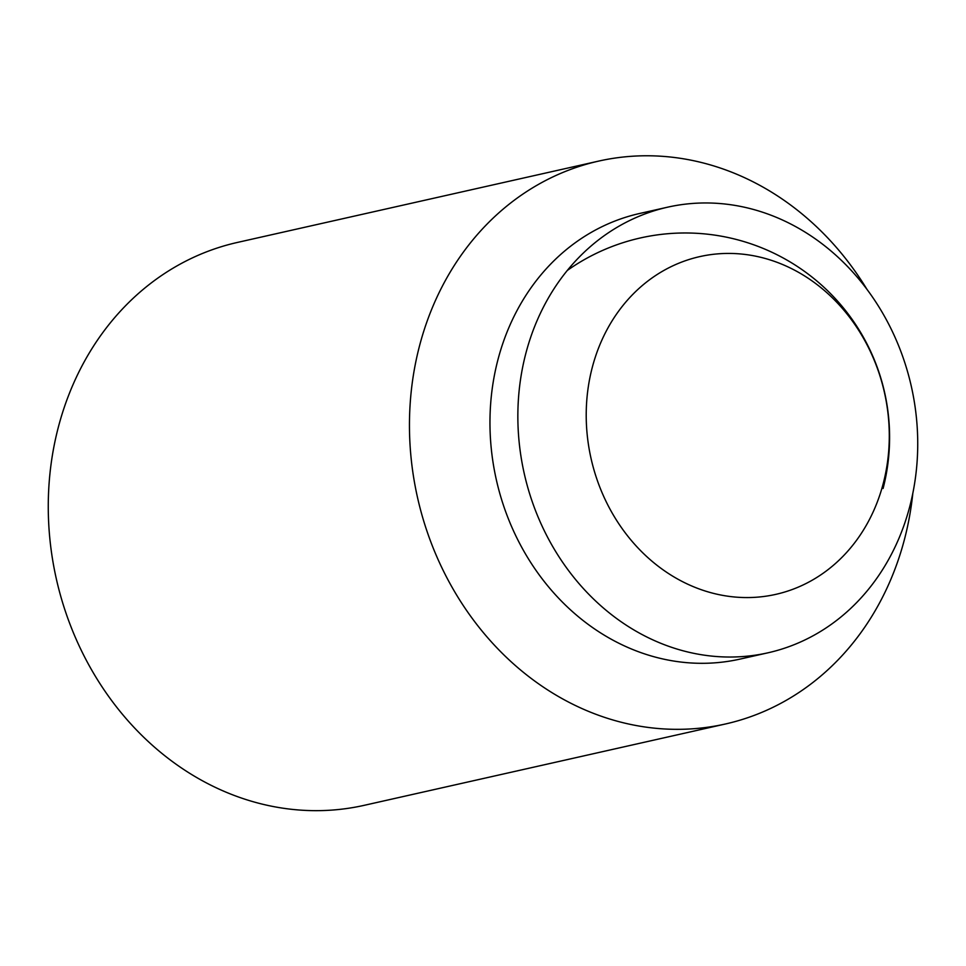 <?xml version="1.0" encoding="UTF-8"?>
<svg xmlns="http://www.w3.org/2000/svg" width="966" height="966" viewBox="0 0 966 966"><rect width="100%" height="100%" fill="white"/><g stroke="black" fill="none" stroke-linecap="round" stroke-linejoin="round"><path stroke-width="1.45" d="M883.371 483.024A173.095 150.358 77.3 0 0 779.695 263.332A173.095 150.358 77.3 0 0 592.134 367.961A173.095 150.358 77.3 0 0 695.81 587.666A173.095 150.358 77.3 0 0 883.371 483.024M912.834 493.191A288.496 250.592 -102.7 0 1 904.707 538.436A288.496 250.592 -102.7 0 1 725.381 724.005L364.194 805.33A288.496 250.592 -102.7 0 1 119.856 711.145A288.496 250.592 -102.7 0 1 58.129 427.998A288.496 250.592 -102.7 0 1 237.443 242.43L598.63 161.105A288.496 250.592 -102.7 0 1 866.925 289.281M725.381 724.005A288.496 250.592 -102.7 0 1 481.056 629.82A288.496 250.592 -102.7 0 1 419.316 346.661A288.496 250.592 -102.7 0 1 598.63 161.105M767.958 652.811L740.077 659.09A228.399 198.392 -102.7 0 1 546.635 584.527A228.399 198.392 -102.7 0 1 497.768 360.366A228.399 198.392 -102.7 0 1 639.733 213.462L667.615 207.183A228.399 198.392 -102.7 0 1 861.044 281.746A228.399 198.392 -102.7 0 1 909.924 505.906A228.399 198.392 -102.7 0 1 767.958 652.811A228.399 198.392 -102.7 0 1 574.529 578.248A228.399 198.392 -102.7 0 1 525.661 354.087A228.399 198.392 -102.7 0 1 667.615 207.183M883.093 488.482A204.357 204.357 0 0 0 567.32 270.432"/></g></svg>
